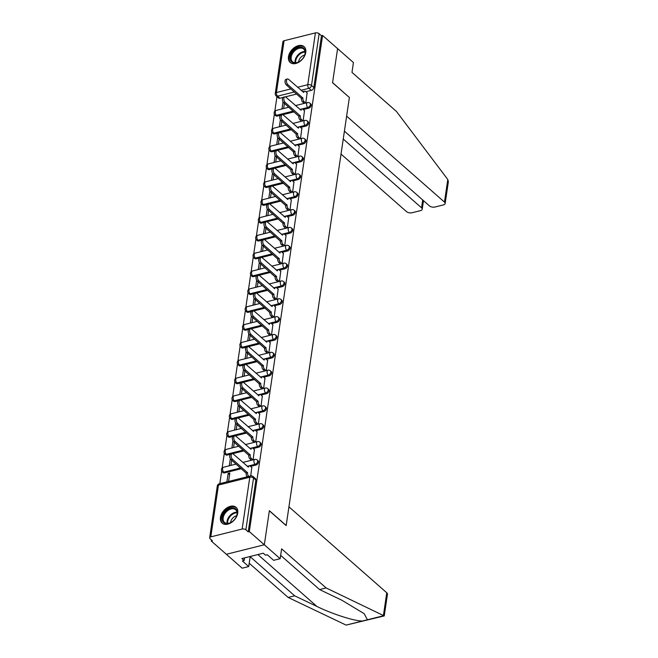 <?xml version="1.0" encoding="UTF-8"?>
<svg xmlns="http://www.w3.org/2000/svg" width="658" height="658" viewBox="0 0 658 658"><rect width="100%" height="100%" fill="white"/><g stroke="black" fill="none" stroke-linecap="round" stroke-linejoin="round"><path stroke-width="0.99" d="M303.215 109.573L308.635 108.216A2.698 1.81 -48.7 0 0 311.193 105.379A2.698 1.81 -48.7 0 0 310.757 103.898L309.926 103.174A2.698 1.81 131.3 0 1 310.362 104.647A2.698 1.81 131.3 0 1 307.804 107.493L299.925 109.458M300.583 127.413L306.003 126.056A2.698 1.81 -48.7 0 0 308.553 123.219A2.698 1.81 -48.7 0 0 308.125 121.746L307.294 121.014A2.698 1.81 131.3 0 1 307.722 122.487A2.698 1.81 131.3 0 1 305.172 125.333L297.293 127.298M297.951 145.254L303.371 143.905A2.698 1.81 -48.7 0 0 305.921 141.059A2.698 1.81 -48.7 0 0 305.485 139.586L304.662 138.854A2.698 1.81 131.3 0 1 305.09 140.335A2.698 1.81 131.3 0 1 302.54 143.173L294.652 145.147M295.31 163.102L300.731 161.745A2.698 1.81 -48.7 0 0 303.289 158.899A2.698 1.81 -48.7 0 0 302.853 157.427L302.022 156.694A2.698 1.81 131.3 0 1 302.458 158.175A2.698 1.81 131.3 0 1 299.9 161.013L292.02 162.987M292.678 180.942L298.099 179.585A2.698 1.81 -48.7 0 0 300.648 176.747A2.698 1.81 -48.7 0 0 300.221 175.267L299.39 174.543A2.698 1.81 131.3 0 1 299.826 176.015A2.698 1.81 131.3 0 1 297.268 178.853L289.388 180.827M290.046 198.782L295.467 197.425A2.698 1.81 -48.7 0 0 298.016 194.587A2.698 1.81 -48.7 0 0 297.589 193.107L296.758 192.383A2.698 1.81 131.3 0 1 297.186 193.855A2.698 1.81 131.3 0 1 294.636 196.701L286.748 198.667M287.406 216.622L292.826 215.265A2.698 1.81 -48.7 0 0 295.384 212.427A2.698 1.81 -48.7 0 0 294.949 210.955L294.118 210.223A2.698 1.81 131.3 0 1 294.554 211.695A2.698 1.81 131.3 0 1 292.004 214.541L284.116 216.515M284.774 234.462L290.194 233.113A2.698 1.81 -48.7 0 0 292.744 230.267A2.698 1.81 -48.7 0 0 292.316 228.795L291.486 228.063A2.698 1.81 131.3 0 1 291.922 229.543A2.698 1.81 131.3 0 1 289.364 232.381L281.484 234.355M282.142 252.31L287.562 250.953A2.698 1.81 -48.7 0 0 290.112 248.107A2.698 1.81 -48.7 0 0 289.685 246.635L288.854 245.903A2.698 1.81 131.3 0 1 289.281 247.383A2.698 1.81 131.3 0 1 286.732 250.221L278.844 252.195M279.502 270.15L284.922 268.793A2.698 1.81 -48.7 0 0 287.48 265.955A2.698 1.81 -48.7 0 0 287.044 264.475L286.214 263.751A2.698 1.81 131.3 0 1 286.649 265.223A2.698 1.81 131.3 0 1 284.1 268.061L276.212 270.035M276.87 287.99L282.29 286.633A2.698 1.81 -48.7 0 0 284.84 283.795A2.698 1.81 -48.7 0 0 284.412 282.315L283.582 281.591A2.698 1.81 131.3 0 1 284.017 283.063A2.698 1.81 131.3 0 1 281.459 285.909L273.58 287.875M274.238 305.83L279.658 304.473A2.698 1.81 -48.7 0 0 282.208 301.635A2.698 1.81 -48.7 0 0 281.78 300.163L280.95 299.431A2.698 1.81 131.3 0 1 281.377 300.903A2.698 1.81 131.3 0 1 278.827 303.749L270.948 305.723M271.598 323.678L277.018 322.321A2.698 1.81 -48.7 0 0 279.576 319.475A2.698 1.81 -48.7 0 0 279.14 318.003L278.309 317.271A2.698 1.81 131.3 0 1 278.745 318.752A2.698 1.81 131.3 0 1 276.196 321.589L268.308 323.563M268.966 341.518L274.386 340.161A2.698 1.81 -48.7 0 0 276.944 337.315A2.698 1.81 -48.7 0 0 276.508 335.843L275.677 335.111A2.698 1.81 131.3 0 1 276.113 336.592A2.698 1.81 131.3 0 1 273.555 339.429L265.676 341.403M266.334 359.358L271.754 358.001A2.698 1.81 -48.7 0 0 274.304 355.164A2.698 1.81 -48.7 0 0 273.876 353.683L273.045 352.959A2.698 1.81 131.3 0 1 273.473 354.432A2.698 1.81 131.3 0 1 270.923 357.269L263.044 359.243M263.694 377.199L269.122 375.841A2.698 1.81 -48.7 0 0 271.672 373.004A2.698 1.81 -48.7 0 0 271.236 371.523L270.405 370.799A2.698 1.81 131.3 0 1 270.841 372.272A2.698 1.81 131.3 0 1 268.291 375.118L260.404 377.083M261.061 395.039L266.482 393.681A2.698 1.81 -48.7 0 0 269.04 390.844A2.698 1.81 -48.7 0 0 268.604 389.371L267.773 388.639A2.698 1.81 131.3 0 1 268.209 390.112A2.698 1.81 131.3 0 1 265.651 392.958L257.772 394.932M258.43 412.887L263.85 411.53A2.698 1.81 -48.7 0 0 266.4 408.684A2.698 1.81 -48.7 0 0 265.972 407.212L265.141 406.479A2.698 1.81 131.3 0 1 265.569 407.96A2.698 1.81 131.3 0 1 263.019 410.798L255.139 412.772M255.789 430.727L261.218 429.37A2.698 1.81 -48.7 0 0 263.768 426.524A2.698 1.81 -48.7 0 0 263.332 425.052L262.509 424.32A2.698 1.81 131.3 0 1 262.937 425.8A2.698 1.81 131.3 0 1 260.387 428.638L252.499 430.612M253.157 448.567L258.578 447.21A2.698 1.81 -48.7 0 0 261.136 444.372A2.698 1.81 -48.7 0 0 260.7 442.892L259.869 442.168A2.698 1.81 131.3 0 1 260.305 443.64A2.698 1.81 131.3 0 1 257.747 446.478L249.867 448.452M250.525 466.407L255.946 465.05A2.698 1.81 -48.7 0 0 258.495 462.212A2.698 1.81 -48.7 0 0 258.068 460.732L257.237 460.008A2.698 1.81 131.3 0 1 257.665 461.48A2.698 1.81 131.3 0 1 255.115 464.326L247.235 466.292M220.463 517.385A10.536 7.049 -48.7 0 0 222.149 523.143A10.536 7.049 -48.7 0 0 231.254 522.6A10.536 7.049 -48.7 0 0 237.735 513.067A10.536 7.049 -48.7 0 0 236.049 507.318A10.536 7.049 -48.7 0 0 226.936 507.861A10.536 7.049 -48.7 0 0 220.463 517.385M288.492 56.703A10.536 7.049 -48.7 0 0 290.17 62.461A10.536 7.049 -48.7 0 0 299.283 61.918A10.536 7.049 -48.7 0 0 305.764 52.385A10.536 7.049 -48.7 0 0 304.078 46.636A10.536 7.049 -48.7 0 0 294.965 47.179A10.536 7.049 -48.7 0 0 288.492 56.703M276.969 96.619L274.814 111.218M274.37 114.212L272.173 129.058M271.738 132.052L269.541 146.898M269.097 149.892L266.909 164.739M266.465 167.732L264.277 182.587M263.833 185.572L261.637 200.427M261.201 203.421L259.005 218.267M258.561 221.261L256.373 236.107M255.929 239.101L253.733 253.947M253.297 256.941L251.101 271.795M250.657 274.781L248.469 289.635M248.025 292.629L245.829 307.475M245.393 310.469L243.197 325.315M242.753 328.309L240.565 343.155M240.121 346.149L237.925 361.003M237.489 363.989L235.293 378.844M234.848 381.837L232.661 396.684M232.216 399.677L230.02 414.524M229.584 417.517L227.388 432.364M226.944 435.357L224.756 450.212M224.312 453.197L222.116 468.052M221.68 471.046L219.813 483.646M211.498 539.979L211.333 541.082L212.444 540.81L210.108 538.754A2.698 1.398 -171.6 0 1 209.647 537.808A2.698 1.398 -171.6 0 1 210.807 536.87L242.152 529.04L249.801 477.223L218.464 485.061L210.807 536.87M344.405 131.181L429.403 205.855A4.055 2.097 -171.6 0 0 434.987 207.015L443.402 204.909A4.055 2.097 -171.6 0 0 445.145 203.511A4.055 2.097 -171.6 0 0 444.463 202.088L447.794 179.511L396.486 111.49L351.981 72.388L353.436 62.551L337.595 48.634L332.561 82.719L349.382 97.499L286.181 525.471L269.361 510.69L264.327 544.775L226.344 554.275L211.333 541.082M284.075 40.738L276.426 92.548A2.698 1.398 -171.6 0 0 275.258 93.477L282.907 41.668A2.698 1.398 8.4 0 1 284.075 40.738L315.412 32.9A2.698 1.398 8.4 0 1 319.138 33.673L321.474 35.729L313.825 87.539A2.698 1.81 131.3 0 1 311.275 90.376L305.847 91.733M296.684 94.028L285.366 96.858M282.965 97.458L279.93 98.215L277.594 96.158A2.698 1.81 131.3 0 1 276.146 95.903L278.49 97.96A2.698 1.81 -48.7 0 0 279.93 98.215M349.283 97.409L332.578 82.604L337.595 48.634L322.584 35.45L249.316 531.582L264.327 544.775L226.344 554.275L242.185 568.191L248.716 566.554L250.172 556.717L294.677 595.819L316.942 606.462C332.413 614.111 355.131 621.333 362.599 620.979L367.427 619.77L364.154 613.659L341.856 600.228L319.591 589.584L280.662 555.377M321.474 35.729L322.584 35.45M248.214 531.861L255.863 480.052A2.698 1.81 -48.7 0 0 255.427 478.58L253.091 476.524A2.698 1.81 131.3 0 1 253.527 477.996L245.878 529.805L248.214 531.861L249.316 531.582M245.878 529.805A2.698 1.398 -171.6 0 0 242.152 529.04M250.714 475.915L251.792 467.525M228.565 481.459L229.815 473.02L228.153 473.431L229.568 474.681M253.091 459.843L254.424 449.677M255.723 442.003L257.064 431.837M258.355 424.163L259.696 413.997M260.996 406.315L262.328 396.157M263.628 388.475L264.968 378.317M266.26 370.635L267.6 360.469M268.892 352.795L270.232 342.629M271.532 334.955L272.873 324.789M274.164 317.107L275.505 306.949M276.796 299.267L278.137 289.109M279.436 281.427L280.777 271.261M282.068 263.587L283.409 253.42M284.7 245.747L286.041 235.58M287.34 227.898L288.681 217.74M289.972 210.058L291.313 199.9M292.604 192.218L293.945 182.052M295.245 174.378L296.577 164.212M297.877 156.538L299.217 146.372M300.509 138.69L301.849 128.532M303.149 120.85L304.481 110.692M294.052 111.868L282.734 114.698M280.324 115.298L277.298 116.055L276.467 115.323A2.698 1.81 131.3 0 1 275.019 115.068L275.85 115.8A2.698 1.81 -48.7 0 0 277.298 116.055M291.412 129.708L280.094 132.538M277.692 133.138L274.666 133.895L273.835 133.171A2.698 1.81 131.3 0 1 272.387 132.908L273.218 133.64A2.698 1.81 -48.7 0 0 274.666 133.895M288.78 147.548L277.462 150.378M275.06 150.978L272.025 151.743L271.195 151.011A2.698 1.81 131.3 0 1 269.755 150.756L270.586 151.48A2.698 1.81 -48.7 0 0 272.025 151.743M286.148 165.388L274.83 168.218M272.42 168.826L269.393 169.583L268.563 168.851A2.698 1.81 131.3 0 1 267.115 168.596L267.946 169.32A2.698 1.81 -48.7 0 0 269.393 169.583M283.508 183.237L272.19 186.066M269.788 186.666L266.761 187.423L265.931 186.691A2.698 1.81 131.3 0 1 264.483 186.436L265.314 187.168A2.698 1.81 -48.7 0 0 266.761 187.423M280.876 201.077L269.558 203.906M267.156 204.506L264.121 205.263L263.29 204.539A2.698 1.81 131.3 0 1 261.851 204.276L262.682 205.008A2.698 1.81 -48.7 0 0 264.121 205.263M278.244 218.917L266.926 221.746M264.524 222.346L261.489 223.103L260.658 222.379A2.698 1.81 131.3 0 1 259.211 222.116L260.042 222.848A2.698 1.81 -48.7 0 0 261.489 223.103M275.603 236.757L264.294 239.586M261.884 240.186L258.857 240.951L258.026 240.219A2.698 1.81 131.3 0 1 256.579 239.964L257.41 240.688A2.698 1.81 -48.7 0 0 258.857 240.951M272.971 254.597L261.654 257.426M259.252 258.035L256.217 258.791L255.394 258.059A2.698 1.81 131.3 0 1 253.947 257.804L254.778 258.528A2.698 1.81 -48.7 0 0 256.217 258.791M270.339 272.445L259.022 275.274M256.62 275.875L253.585 276.631L252.754 275.899A2.698 1.81 131.3 0 1 251.315 275.644L252.137 276.376A2.698 1.81 -48.7 0 0 253.585 276.631M267.699 290.285L256.39 293.114M253.98 293.715L250.953 294.471L250.122 293.748A2.698 1.81 131.3 0 1 248.675 293.484L249.505 294.216A2.698 1.81 -48.7 0 0 250.953 294.471M265.067 308.125L253.749 310.954M251.348 311.555L248.313 312.311L247.49 311.588A2.698 1.81 131.3 0 1 246.043 311.324L246.873 312.056A2.698 1.81 -48.7 0 0 248.313 312.311M262.435 325.965L251.117 328.794M248.716 329.395L245.681 330.16L244.85 329.428A2.698 1.81 131.3 0 1 243.411 329.173L244.233 329.897A2.698 1.81 -48.7 0 0 245.681 330.16M259.795 343.805L248.485 346.643M246.076 347.243L243.049 348L242.218 347.268A2.698 1.81 131.3 0 1 240.77 347.013L241.601 347.737A2.698 1.81 -48.7 0 0 243.049 348M257.163 361.653L245.845 364.483M243.444 365.083L240.409 365.84L239.586 365.108A2.698 1.81 131.3 0 1 238.138 364.853L238.969 365.585A2.698 1.81 -48.7 0 0 240.409 365.84M254.531 379.493L243.213 382.323M240.812 382.923L237.777 383.68L236.946 382.956A2.698 1.81 131.3 0 1 235.506 382.693L236.329 383.425A2.698 1.81 -48.7 0 0 237.777 383.68M251.891 397.333L240.581 400.163M238.171 400.763L235.145 401.52L234.314 400.796A2.698 1.81 131.3 0 1 232.866 400.533L233.697 401.265A2.698 1.81 -48.7 0 0 235.145 401.52M249.259 415.173L237.941 418.003M235.539 418.603L232.513 419.368L231.682 418.636A2.698 1.81 131.3 0 1 230.234 418.381L231.065 419.105A2.698 1.81 -48.7 0 0 232.513 419.368M246.627 433.013L235.309 435.851M232.907 436.451L229.872 437.208L229.042 436.476A2.698 1.81 131.3 0 1 227.602 436.221L228.433 436.945A2.698 1.81 -48.7 0 0 229.872 437.208M243.995 450.862L232.677 453.691M230.267 454.291L227.24 455.048L226.41 454.316A2.698 1.81 131.3 0 1 224.962 454.061L225.793 454.793A2.698 1.81 -48.7 0 0 227.24 455.048M241.354 468.702L224.608 472.888L223.778 472.164A2.698 1.81 131.3 0 1 222.33 471.901L223.161 472.633A2.698 1.81 -48.7 0 0 224.608 472.888M305.781 103.01L307.121 92.844M283.022 101.85L281.969 108.965M280.39 119.69L279.337 126.805M277.75 137.53L276.705 144.645M275.118 155.37L274.065 162.485M272.486 173.21L271.433 180.333M269.846 191.059L268.801 198.173M267.214 208.899L266.161 216.013M264.582 226.739L263.529 233.853M261.942 244.579L260.897 251.693M259.31 262.419L258.257 269.541M256.678 280.267L255.625 287.381M254.037 298.107L252.993 305.222M251.405 315.947L250.353 323.062M248.773 333.787L247.721 340.902M246.133 351.627L245.089 358.75M243.501 369.475L242.448 376.59M240.869 387.315L239.816 394.43M238.229 405.155L237.184 412.27M235.597 422.995L234.544 430.11M232.965 440.835L231.912 447.958M230.333 458.684L229.28 465.798M228.153 473.431L226.903 481.87M230.942 465.379L231.698 460.222M233.574 447.539L234.338 442.373M236.206 429.699L236.97 424.533M238.846 411.859L239.602 406.693M241.478 394.019L242.243 388.853M244.11 376.17L244.875 371.013M246.75 358.33L247.507 353.165M249.382 340.49L250.147 335.325M252.014 322.65L252.779 317.485M254.654 304.81L255.411 299.645M257.286 286.962L258.051 281.805M259.918 269.122L260.683 263.957M262.558 251.282L263.315 246.117M265.19 233.442L265.955 228.277M267.822 215.602L268.587 210.437M270.463 197.754L271.219 192.597M273.095 179.914L273.86 174.748M275.727 162.074L276.492 156.908M278.359 144.234L279.124 139.068M280.999 126.394L281.764 121.228M283.631 108.545L284.396 103.388M251.932 467.649L250.254 466.177A2.698 1.439 76 0 0 249.267 465.839A2.698 1.439 76 0 0 248.411 467.139L233.302 454.053A3.109 1.661 76 0 0 232.159 453.675A3.109 1.661 76 0 0 231.147 456.093A3.109 1.661 76 0 0 232.521 459.317L247.581 472.74A2.698 1.439 76 0 0 248.757 476.351L247.318 476.713A2.698 1.439 -104 0 1 246.141 473.102L231.081 459.679A3.109 1.661 -104 0 1 229.708 456.455A3.109 1.661 -104 0 1 230.719 454.028L232.159 453.675M247.408 466.448A2.698 1.439 -104 0 1 247.827 466.201L249.267 465.839M247.605 472.567L246.166 472.929M254.572 449.809L252.894 448.328A2.698 1.439 76 0 0 251.899 447.999A2.698 1.439 76 0 0 251.043 449.291L235.934 436.213A3.109 1.661 76 0 0 234.791 435.826A3.109 1.661 76 0 0 233.779 438.253A3.109 1.661 76 0 0 235.161 441.477L250.221 454.9A2.698 1.439 76 0 0 251.389 458.511L249.95 458.873A2.698 1.439 -104 0 1 248.782 455.262L233.722 441.831A3.109 1.661 -104 0 1 232.34 438.606A3.109 1.661 -104 0 1 233.351 436.188L234.791 435.826M251.504 460.238L249.95 458.873M250.048 448.608A2.698 1.439 -104 0 1 250.459 448.361L251.899 447.999M252.943 459.876L251.389 458.511M250.246 454.727L248.806 455.089M257.204 431.969L255.526 430.488A2.698 1.439 76 0 0 254.531 430.159A2.698 1.439 76 0 0 253.684 431.451L238.566 418.373A3.109 1.661 76 0 0 237.423 417.986A3.109 1.661 76 0 0 236.411 420.404A3.109 1.661 76 0 0 237.793 423.629L252.853 437.06A2.698 1.439 76 0 0 254.021 440.671L252.582 441.033A2.698 1.439 -104 0 1 251.414 437.414L236.354 423.991A3.109 1.661 -104 0 1 234.972 420.766A3.109 1.661 -104 0 1 235.983 418.348L237.423 417.986M254.144 442.398L252.582 441.033M252.68 430.768A2.698 1.439 -104 0 1 253.091 430.521L254.531 430.159M255.584 442.036L254.021 440.671M252.878 436.887L251.438 437.241M294.677 595.819L288.138 597.448L346.116 625.1L384.247 615.921L326.129 587.948L319.591 589.584M288.138 597.448L249.209 563.248M326.129 587.948L281.624 548.854L280.168 558.691L264.327 544.775L269.344 510.805L286.164 525.586L288.936 506.825L386.764 592.776A4.055 2.097 8.4 0 1 387.455 594.199L384.247 615.921M280.168 558.691L273.638 560.32L267.304 554.76L265.528 555.196L263.266 553.214L241.889 558.56L244.159 560.542L244.546 557.894M244.159 560.542L242.383 560.986L248.716 566.554M447.794 179.511L448.353 181.789L445.145 203.511M341.025 154.087L406.471 211.588A4.055 2.097 -171.6 0 0 412.056 212.748L420.478 210.642A4.055 2.097 -171.6 0 0 422.222 209.244A4.055 2.097 -171.6 0 0 421.539 207.821L422.699 199.966M343.246 139.044L421.539 207.821M349.398 97.384L346.626 116.137L444.463 202.088M228.565 523.48A9.113 6.095 131.3 0 1 222.223 517.624A9.113 6.095 131.3 0 1 230.843 508.042A9.113 6.095 131.3 0 1 236.452 516.39A9.113 6.095 131.3 0 1 231.197 522.37A9.113 6.095 131.3 0 1 228.565 523.48M236.386 516.53A8.439 5.642 -48.7 0 0 235.646 509.744A8.439 5.642 -48.7 0 0 231.131 508.938A8.439 5.642 -48.7 0 0 224.057 515.017A8.439 5.642 -48.7 0 0 224.51 522.427A8.439 5.642 -48.7 0 0 229.025 523.233A8.439 5.642 -48.7 0 0 231.328 522.288M236.666 515.765A6.012 4.022 -48.7 0 0 236.337 515.839A6.012 4.022 -48.7 0 0 230.604 522.666M236.609 507.894A10.47 6.999 -48.7 0 0 231.007 506.89A10.47 6.999 -48.7 0 0 222.239 514.416A10.47 6.999 -48.7 0 0 222.791 523.62M296.585 62.798A9.113 6.095 131.3 0 1 290.252 56.942A9.113 6.095 131.3 0 1 298.872 47.36A9.113 6.095 131.3 0 1 304.481 55.708A9.113 6.095 131.3 0 1 299.226 61.688A9.113 6.095 131.3 0 1 296.585 62.798M304.415 55.848A8.439 5.642 -48.7 0 0 303.675 49.07A8.439 5.642 -48.7 0 0 299.16 48.256A8.439 5.642 -48.7 0 0 292.086 54.334A8.439 5.642 -48.7 0 0 292.539 61.745A8.439 5.642 -48.7 0 0 297.054 62.559A8.439 5.642 -48.7 0 0 299.357 61.605M304.695 55.083A6.012 4.022 -48.7 0 0 304.366 55.157A6.012 4.022 -48.7 0 0 298.633 61.984M304.629 47.212A10.47 6.999 -48.7 0 0 299.036 46.216A10.47 6.999 -48.7 0 0 290.268 53.734A10.47 6.999 -48.7 0 0 290.82 62.938M259.836 414.121L258.158 412.648A2.698 1.439 76 0 0 257.171 412.319A2.698 1.439 76 0 0 256.316 413.611L241.206 400.533A3.109 1.661 76 0 0 240.063 400.146A3.109 1.661 76 0 0 239.051 402.564A3.109 1.661 76 0 0 240.425 405.789L255.485 419.212A2.698 1.439 76 0 0 256.661 422.831L255.222 423.184A2.698 1.439 -104 0 1 254.046 419.574L238.986 406.151A3.109 1.661 -104 0 1 237.612 402.926A3.109 1.661 -104 0 1 238.624 400.508L240.063 400.146M256.776 424.558L255.222 423.184M255.312 412.928A2.698 1.439 -104 0 1 255.732 412.673L257.171 412.319M258.216 424.196L256.661 422.831M255.51 419.047L254.07 419.401M262.476 396.281L260.798 394.808A2.698 1.439 76 0 0 259.803 394.471A2.698 1.439 76 0 0 258.948 395.771L243.838 382.685A3.109 1.661 76 0 0 242.695 382.306A3.109 1.661 76 0 0 241.683 384.724A3.109 1.661 76 0 0 243.065 387.949L258.125 401.372A2.698 1.439 76 0 0 259.293 404.983L257.854 405.344A2.698 1.439 -104 0 1 256.686 401.734L241.618 388.31A3.109 1.661 -104 0 1 240.244 385.086A3.109 1.661 -104 0 1 241.256 382.668L242.695 382.306M259.408 406.71L257.854 405.344M257.952 395.088A2.698 1.439 -104 0 1 258.364 394.833L259.803 394.471M260.848 406.356L259.293 404.983M258.15 401.199L256.71 401.561M265.108 378.44L263.43 376.968A2.698 1.439 76 0 0 262.435 376.631A2.698 1.439 76 0 0 261.58 377.931L246.47 364.845A3.109 1.661 76 0 0 245.327 364.466A3.109 1.661 76 0 0 244.315 366.884A3.109 1.661 76 0 0 245.697 370.109L260.757 383.532A2.698 1.439 76 0 0 261.925 387.143L260.486 387.504A2.698 1.439 -104 0 1 259.318 383.894L244.258 370.47A3.109 1.661 -104 0 1 242.876 367.246A3.109 1.661 -104 0 1 243.888 364.82L245.327 364.466M262.04 388.87L260.486 387.504M260.584 377.24A2.698 1.439 -104 0 1 260.996 376.993L262.435 376.631M263.488 388.508L261.925 387.143M260.782 383.359L259.342 383.721M267.74 360.6L266.062 359.12A2.698 1.439 76 0 0 265.075 358.791A2.698 1.439 76 0 0 264.22 360.082L249.111 347.005A3.109 1.661 76 0 0 247.967 346.618A3.109 1.661 76 0 0 246.947 349.044A3.109 1.661 76 0 0 248.329 352.269L263.389 365.692A2.698 1.439 76 0 0 264.565 369.303L263.126 369.664A2.698 1.439 -104 0 1 261.95 366.054L246.89 352.622A3.109 1.661 -104 0 1 245.508 349.398A3.109 1.661 -104 0 1 246.528 346.98L247.967 346.618M264.68 371.03L263.126 369.664M263.216 359.4A2.698 1.439 -104 0 1 263.636 359.153L265.075 358.791M266.12 370.668L264.565 369.303M263.414 365.519L261.974 365.881M270.38 342.76L268.703 341.28A2.698 1.439 76 0 0 267.707 340.951A2.698 1.439 76 0 0 266.852 342.242L251.743 329.164A3.109 1.661 76 0 0 250.599 328.778A3.109 1.661 76 0 0 249.588 331.196A3.109 1.661 76 0 0 250.961 334.42L266.029 347.852A2.698 1.439 76 0 0 267.197 351.462L265.758 351.824A2.698 1.439 -104 0 1 264.582 348.205L249.522 334.782A3.109 1.661 -104 0 1 248.148 331.558A3.109 1.661 -104 0 1 249.16 329.14L250.599 328.778M267.312 353.19L265.758 351.824M265.857 341.56A2.698 1.439 -104 0 1 266.268 341.313L267.707 340.951M268.752 352.828L267.197 351.462M266.054 347.679L264.615 348.033M273.012 324.912L271.335 323.44A2.698 1.439 76 0 0 270.339 323.111A2.698 1.439 76 0 0 269.484 324.402L254.375 311.316A3.109 1.661 76 0 0 253.231 310.938A3.109 1.661 76 0 0 252.22 313.356A3.109 1.661 76 0 0 253.601 316.58L268.661 330.003A2.698 1.439 76 0 0 269.829 333.622L268.39 333.976A2.698 1.439 -104 0 1 267.222 330.365L252.162 316.942A3.109 1.661 -104 0 1 250.78 313.718A3.109 1.661 -104 0 1 251.792 311.3L253.231 310.938M269.945 335.35L268.39 333.976M268.489 323.72A2.698 1.439 -104 0 1 268.9 323.465L270.339 323.111M271.384 334.988L269.829 333.622M268.686 329.839L267.247 330.193M275.644 307.072L273.967 305.6A2.698 1.439 76 0 0 272.98 305.263A2.698 1.439 76 0 0 272.124 306.562L257.015 293.476A3.109 1.661 76 0 0 255.872 293.098A3.109 1.661 76 0 0 254.852 295.516A3.109 1.661 76 0 0 256.233 298.74L271.293 312.163A2.698 1.439 76 0 0 272.47 315.774L271.022 316.136A2.698 1.439 -104 0 1 269.854 312.525L254.794 299.102A3.109 1.661 -104 0 1 253.412 295.878A3.109 1.661 -104 0 1 254.432 293.46L255.872 293.098M272.585 317.501L271.022 316.136M271.121 305.88A2.698 1.439 -104 0 1 271.532 305.625L272.98 305.263M274.024 317.148L272.47 315.774M271.318 311.991L269.879 312.353M278.285 289.232L276.607 287.76A2.698 1.439 76 0 0 275.612 287.423A2.698 1.439 76 0 0 274.756 288.722L259.647 275.636A3.109 1.661 76 0 0 258.504 275.258A3.109 1.661 76 0 0 257.492 277.676A3.109 1.661 76 0 0 258.865 280.9L273.925 294.323A2.698 1.439 76 0 0 275.102 297.934L273.662 298.296A2.698 1.439 -104 0 1 272.486 294.685L257.426 281.254A3.109 1.661 -104 0 1 256.052 278.038A3.109 1.661 -104 0 1 257.064 275.612L258.504 275.258M275.217 299.661L273.662 298.296M273.753 288.031A2.698 1.439 -104 0 1 274.172 287.785L275.612 287.423M276.656 299.3L275.102 297.934M273.958 294.151L272.519 294.513M280.917 271.392L279.239 269.912A2.698 1.439 76 0 0 278.244 269.583A2.698 1.439 76 0 0 277.388 270.874L262.279 257.796A3.109 1.661 76 0 0 261.136 257.41A3.109 1.661 76 0 0 260.124 259.836A3.109 1.661 76 0 0 261.506 263.06L276.566 276.483A2.698 1.439 76 0 0 277.734 280.094L276.294 280.456A2.698 1.439 -104 0 1 275.126 276.845L260.066 263.414A3.109 1.661 -104 0 1 258.684 260.19A3.109 1.661 -104 0 1 259.696 257.772L261.136 257.41M277.849 281.821L276.294 280.456M276.393 270.191A2.698 1.439 -104 0 1 276.804 269.945L278.244 269.583M279.288 281.459L277.734 280.094M276.59 276.311L275.151 276.673M283.549 253.552L281.871 252.072A2.698 1.439 76 0 0 280.876 251.743A2.698 1.439 76 0 0 280.028 253.034L264.919 239.956A3.109 1.661 76 0 0 263.776 239.57A3.109 1.661 76 0 0 262.756 241.988A3.109 1.661 76 0 0 264.138 245.212L279.198 258.643A2.698 1.439 76 0 0 280.366 262.254L278.926 262.616A2.698 1.439 -104 0 1 277.758 258.997L262.698 245.574A3.109 1.661 -104 0 1 261.316 242.35A3.109 1.661 -104 0 1 262.336 239.931L263.776 239.57M280.489 263.981L278.926 262.616M279.025 252.351A2.698 1.439 -104 0 1 279.436 252.104L280.876 251.743M281.928 263.619L280.366 262.254M279.222 258.471L277.783 258.824M286.189 235.704L284.511 234.232A2.698 1.439 76 0 0 283.516 233.903A2.698 1.439 76 0 0 282.66 235.194L267.551 222.108A3.109 1.661 76 0 0 266.408 221.73A3.109 1.661 76 0 0 265.396 224.148A3.109 1.661 76 0 0 266.77 227.372L281.83 240.795A2.698 1.439 76 0 0 283.006 244.414L281.566 244.768A2.698 1.439 -104 0 1 280.39 241.157L265.33 227.734A3.109 1.661 -104 0 1 263.957 224.51A3.109 1.661 -104 0 1 264.968 222.091L266.408 221.73M283.121 246.141L281.566 244.768M281.657 234.511A2.698 1.439 -104 0 1 282.076 234.256L283.516 233.903M284.56 245.779L283.006 244.414M281.863 240.622L280.415 240.984M288.821 217.864L287.143 216.392A2.698 1.439 76 0 0 286.148 216.054A2.698 1.439 76 0 0 285.292 217.354L270.183 204.268A3.109 1.661 76 0 0 269.04 203.89A3.109 1.661 76 0 0 268.028 206.308A3.109 1.661 76 0 0 269.41 209.532L284.47 222.955A2.698 1.439 76 0 0 285.638 226.566L284.198 226.928A2.698 1.439 -104 0 1 283.03 223.317L267.971 209.894A3.109 1.661 -104 0 1 266.589 206.67A3.109 1.661 -104 0 1 267.6 204.243L269.04 203.89M285.753 228.293L284.198 226.928M284.297 216.671A2.698 1.439 -104 0 1 284.708 216.416L286.148 216.054M287.192 227.939L285.638 226.566M284.495 222.782L283.055 223.144M291.453 200.024L289.775 198.552A2.698 1.439 76 0 0 288.78 198.214A2.698 1.439 76 0 0 287.933 199.514L272.815 186.428A3.109 1.661 76 0 0 271.68 186.049A3.109 1.661 76 0 0 270.66 188.468A3.109 1.661 76 0 0 272.042 191.692L287.102 205.115A2.698 1.439 76 0 0 288.27 208.726L286.83 209.088A2.698 1.439 -104 0 1 285.662 205.477L270.603 192.046A3.109 1.661 -104 0 1 269.221 188.83A3.109 1.661 -104 0 1 270.241 186.403L271.68 186.049M288.393 210.453L286.83 209.088M286.929 198.823A2.698 1.439 -104 0 1 287.34 198.576L288.78 198.214M289.833 210.091L288.27 208.726M287.127 204.942L285.687 205.304M294.093 182.184L292.407 180.703A2.698 1.439 76 0 0 291.42 180.374A2.698 1.439 76 0 0 290.565 181.666L275.455 168.588A3.109 1.661 76 0 0 274.312 168.201A3.109 1.661 76 0 0 273.3 170.628A3.109 1.661 76 0 0 274.674 173.852L289.734 187.275A2.698 1.439 76 0 0 290.91 190.886L289.471 191.248A2.698 1.439 -104 0 1 288.294 187.637L273.234 174.206A3.109 1.661 -104 0 1 271.861 170.981A3.109 1.661 -104 0 1 272.873 168.563L274.312 168.201M291.025 192.613L289.471 191.248M289.561 180.983A2.698 1.439 -104 0 1 289.981 180.736L291.42 180.374M292.465 192.251L290.91 190.886M289.759 187.102L288.319 187.464M296.725 164.336L295.047 162.863A2.698 1.439 76 0 0 294.052 162.534A2.698 1.439 76 0 0 293.197 163.826L278.087 150.748A3.109 1.661 76 0 0 276.944 150.361A3.109 1.661 76 0 0 275.932 152.779A3.109 1.661 76 0 0 277.314 156.004L292.374 169.435A2.698 1.439 76 0 0 293.542 173.046L292.103 173.408A2.698 1.439 -104 0 1 290.935 169.789L275.875 156.365A3.109 1.661 -104 0 1 274.493 153.141A3.109 1.661 -104 0 1 275.505 150.723L276.944 150.361M293.657 174.773L292.103 173.408M292.201 163.143A2.698 1.439 -104 0 1 292.613 162.896L294.052 162.534M295.097 174.411L293.542 173.046M292.399 169.262L290.959 169.616M299.357 146.495L297.679 145.023A2.698 1.439 76 0 0 296.684 144.694A2.698 1.439 76 0 0 295.837 145.986L280.719 132.9A3.109 1.661 76 0 0 279.584 132.521A3.109 1.661 76 0 0 278.564 134.939A3.109 1.661 76 0 0 279.946 138.164L295.006 151.587A2.698 1.439 76 0 0 296.174 155.206L294.735 155.559A2.698 1.439 -104 0 1 293.567 151.949L278.507 138.525A3.109 1.661 -104 0 1 277.125 135.301A3.109 1.661 -104 0 1 278.145 132.883L279.584 132.521M296.297 156.933L294.735 155.559M294.833 145.303A2.698 1.439 -104 0 1 295.245 145.048L296.684 144.694M297.737 156.571L296.174 155.206M295.031 151.414L293.591 151.776M301.997 128.655L300.311 127.183A2.698 1.439 76 0 0 299.324 126.846A2.698 1.439 76 0 0 298.469 128.145L283.359 115.06A3.109 1.661 76 0 0 282.216 114.681A3.109 1.661 76 0 0 281.205 117.099A3.109 1.661 76 0 0 282.578 120.324L297.638 133.747A2.698 1.439 76 0 0 298.814 137.357L297.375 137.719A2.698 1.439 -104 0 1 296.199 134.109L281.139 120.685A3.109 1.661 -104 0 1 279.765 117.461A3.109 1.661 -104 0 1 280.777 115.035L282.216 114.681M298.929 139.085L297.375 137.719M297.465 127.463A2.698 1.439 -104 0 1 297.885 127.208L299.324 126.846M300.369 138.731L298.814 137.357M297.663 133.574L296.223 133.936M304.629 110.815L302.951 109.343A2.698 1.439 76 0 0 301.956 109.006A2.698 1.439 76 0 0 301.101 110.305L285.991 97.219A3.109 1.661 76 0 0 284.848 96.841A3.109 1.661 76 0 0 283.837 99.259A3.109 1.661 76 0 0 285.218 102.483L300.278 115.907A2.698 1.439 76 0 0 301.446 119.517L300.007 119.879A2.698 1.439 -104 0 1 298.839 116.269L283.779 102.837A3.109 1.661 -104 0 1 282.397 99.621A3.109 1.661 -104 0 1 283.409 97.195L284.848 96.841M301.561 121.245L300.007 119.879M300.106 109.615A2.698 1.439 -104 0 1 300.517 109.368L301.956 109.006M303.001 120.883L301.446 119.517M300.303 115.734L298.864 116.096M307.261 92.975L305.583 91.495A2.698 1.439 76 0 0 304.588 91.166A2.698 1.439 76 0 0 303.741 92.457L288.623 79.379A3.109 1.661 76 0 0 287.488 78.993A3.109 1.661 76 0 0 286.469 81.419A3.109 1.661 76 0 0 287.85 84.635L302.91 98.067A2.698 1.439 76 0 0 304.078 101.677L302.639 102.039A2.698 1.439 -104 0 1 301.471 98.42L286.411 84.997A3.109 1.661 -104 0 1 285.029 81.773A3.109 1.661 -104 0 1 286.049 79.355L287.488 78.993M304.202 103.405L302.639 102.039M302.738 91.775A2.698 1.439 -104 0 1 303.149 91.528L304.588 91.166M305.641 103.043L304.078 101.677M302.935 97.894L301.496 98.256M308.635 108.216L307.804 107.493A2.698 1.439 -104 0 1 306.636 103.874A2.698 1.439 76 0 1 307.492 102.582L295.508 105.576M306.003 126.056L305.172 125.333A2.698 1.439 -104 0 1 304.004 121.722A2.698 1.439 76 0 1 304.86 120.422L292.868 123.424M303.371 143.905L302.54 143.173A2.698 1.439 -104 0 1 301.364 139.562A2.698 1.439 76 0 1 302.219 138.262L290.236 141.264M300.731 161.745L299.9 161.013A2.698 1.439 -104 0 1 298.732 157.402A2.698 1.439 76 0 1 299.587 156.111L287.604 159.104M298.099 179.585L297.268 178.853A2.698 1.439 -104 0 1 296.1 175.242A2.698 1.439 76 0 1 296.955 173.951L284.972 176.944M295.467 197.425L294.636 196.701A2.698 1.439 -104 0 1 293.468 193.082A2.698 1.439 76 0 1 294.315 191.791L282.331 194.784M292.826 215.265L292.004 214.541A2.698 1.439 -104 0 1 290.828 210.93A2.698 1.439 76 0 1 291.683 209.631L279.699 212.633M290.194 233.113L289.364 232.381A2.698 1.439 -104 0 1 288.196 228.77A2.698 1.439 76 0 1 289.051 227.471L277.067 230.473M287.562 250.953L286.732 250.221A2.698 1.439 -104 0 1 285.564 246.61A2.698 1.439 76 0 1 286.411 245.319L274.427 248.313M284.922 268.793L284.1 268.061A2.698 1.439 -104 0 1 282.924 264.45A2.698 1.439 76 0 1 283.779 263.159L271.795 266.153M282.29 286.633L281.459 285.909A2.698 1.439 -104 0 1 280.292 282.29A2.698 1.439 76 0 1 281.147 280.999L269.163 283.993M279.658 304.473L278.827 303.749A2.698 1.439 -104 0 1 277.66 300.138A2.698 1.439 76 0 1 278.507 298.839L266.523 301.841M277.018 322.321L276.196 321.589A2.698 1.439 -104 0 1 275.019 317.978A2.698 1.439 76 0 1 275.875 316.679L263.891 319.681M274.386 340.161L273.555 339.429A2.698 1.439 -104 0 1 272.387 335.819A2.698 1.439 76 0 1 273.243 334.527L261.259 337.521M271.754 358.001L270.923 357.269A2.698 1.439 -104 0 1 269.755 353.659A2.698 1.439 76 0 1 270.603 352.367L258.619 355.361M269.122 375.841L268.291 375.118A2.698 1.439 -104 0 1 267.115 371.499A2.698 1.439 76 0 1 267.971 370.207L255.987 373.201M266.482 393.681L265.651 392.958A2.698 1.439 -104 0 1 264.483 389.347A2.698 1.439 76 0 1 265.339 388.047L253.355 391.049M263.85 411.53L263.019 410.798A2.698 1.439 -104 0 1 261.851 407.187A2.698 1.439 76 0 1 262.698 405.887L250.714 408.889M261.218 429.37L260.387 428.638A2.698 1.439 -104 0 1 259.211 425.027A2.698 1.439 76 0 1 260.066 423.736L248.082 426.729M258.578 447.21L257.747 446.478A2.698 1.439 -104 0 1 256.579 442.867A2.698 1.439 76 0 1 257.434 441.576L245.45 444.569M255.946 465.05L255.115 464.326A2.698 1.439 -104 0 1 253.947 460.707A2.698 1.439 76 0 1 254.794 459.416L242.81 462.41M311.275 90.376L308.931 88.32L301.051 90.294M294.348 91.972L277.594 96.158A2.698 1.439 76 0 1 276.426 92.548L290.885 88.929M297.589 87.251L307.763 84.709L315.412 32.9M293.221 111.136L276.467 115.323A2.698 1.439 76 0 1 275.299 111.712A2.698 1.439 76 0 1 276.146 110.421A2.698 2.698 0 0 0 275.019 115.068M290.581 128.976L273.835 133.171A2.698 1.439 76 0 1 272.659 129.552A2.698 1.439 76 0 1 273.514 128.261A2.698 2.698 0 0 0 272.387 132.908M287.949 146.824L271.195 151.011A2.698 1.439 76 0 1 270.027 147.4A2.698 1.439 76 0 1 270.882 146.101A2.698 2.698 0 0 0 269.755 150.756M285.317 164.665L268.563 168.851A2.698 1.439 76 0 1 267.395 165.24A2.698 1.439 76 0 1 268.25 163.941A2.698 2.698 0 0 0 267.115 168.596M282.677 182.505L265.931 186.691A2.698 1.439 76 0 1 264.755 183.08A2.698 1.439 76 0 1 265.61 181.789A2.698 2.698 0 0 0 264.483 186.436M280.045 200.345L263.29 204.539A2.698 1.439 76 0 1 262.123 200.92A2.698 1.439 76 0 1 262.978 199.629A2.698 2.698 0 0 0 261.851 204.276M277.413 218.185L260.658 222.379A2.698 1.439 76 0 1 259.491 218.76A2.698 1.439 76 0 1 260.346 217.469A2.698 2.698 0 0 0 259.211 222.116M274.781 236.033L258.026 240.219A2.698 1.439 76 0 1 256.85 236.609A2.698 1.439 76 0 1 257.706 235.309A2.698 2.698 0 0 0 256.579 239.964M272.141 253.873L255.394 258.059A2.698 1.439 76 0 1 254.218 254.449A2.698 1.439 76 0 1 255.074 253.149A2.698 2.698 0 0 0 253.947 257.804M269.509 271.713L252.754 275.899A2.698 1.439 76 0 1 251.586 272.289A2.698 1.439 76 0 1 252.442 270.997A2.698 2.698 0 0 0 251.315 275.644M266.877 289.553L250.122 293.748A2.698 1.439 76 0 1 248.954 290.129A2.698 1.439 76 0 1 249.801 288.837A2.698 2.698 0 0 0 248.675 293.484M264.236 307.393L247.49 311.588A2.698 1.439 76 0 1 246.314 307.969A2.698 1.439 76 0 1 247.169 306.677A2.698 2.698 0 0 0 246.043 311.324M261.604 325.241L244.85 329.428A2.698 1.439 76 0 1 243.682 325.817A2.698 1.439 76 0 1 244.537 324.517A2.698 2.698 0 0 0 243.411 329.173M258.972 343.081L242.218 347.268A2.698 1.439 76 0 1 241.05 343.657A2.698 1.439 76 0 1 241.897 342.357A2.698 2.698 0 0 0 240.77 347.013M256.332 360.921L239.586 365.108A2.698 1.439 76 0 1 238.41 361.497A2.698 1.439 76 0 1 239.265 360.206A2.698 2.698 0 0 0 238.138 364.853M253.7 378.761L236.946 382.956A2.698 1.439 76 0 1 235.778 379.337A2.698 1.439 76 0 1 236.633 378.046A2.698 2.698 0 0 0 235.506 382.693M251.068 396.601L234.314 400.796A2.698 1.439 76 0 1 233.146 397.185A2.698 1.439 76 0 1 233.993 395.886A2.698 2.698 0 0 0 232.866 400.533M248.428 414.45L231.682 418.636A2.698 1.439 76 0 1 230.506 415.025A2.698 1.439 76 0 1 231.361 413.726A2.698 2.698 0 0 0 230.234 418.381M245.796 432.29L229.042 436.476A2.698 1.439 76 0 1 227.874 432.865A2.698 1.439 76 0 1 228.729 431.566A2.698 2.698 0 0 0 227.602 436.221M243.164 450.13L226.41 454.316A2.698 1.439 76 0 1 225.242 450.705A2.698 1.439 76 0 1 226.089 449.414A2.698 2.698 0 0 0 224.962 454.061M240.524 467.97L223.778 472.164A2.698 1.439 76 0 1 222.601 468.545A2.698 1.439 76 0 1 223.457 467.254A2.698 2.698 0 0 0 222.33 471.901M255.863 480.052L253.527 477.996A2.698 1.398 8.4 0 0 249.801 477.223A2.698 1.439 -104 0 1 250.657 475.931L219.311 483.77A2.698 2.698 0 0 0 217.296 485.999L209.647 537.808M313.825 87.539L311.489 85.482A2.698 1.81 131.3 0 1 308.931 88.32A2.698 1.439 76 0 1 307.763 84.709A2.698 1.398 8.4 0 1 311.489 85.482L319.138 33.673M217.296 485.999A2.698 1.398 -171.6 0 1 218.464 485.061A2.698 1.439 -104 0 1 219.311 483.77M247.581 472.74L246.141 473.102M232.521 459.317L231.081 459.679M250.221 454.9L248.782 455.262M235.161 441.477L233.722 441.831M252.853 437.06L251.414 437.414M237.793 423.629L236.354 423.991M346.116 625.1L362.599 620.979M367.427 619.77L383.91 615.649M383.433 615.353L386.764 592.776M257.862 554.562L316.942 606.462M227.109 523.439A8.439 5.642 131.3 0 1 235.062 512.393A8.439 5.642 131.3 0 1 236.979 512.195M237.061 512.755A8.167 5.461 -48.7 0 0 235.399 512.952A8.167 5.461 -48.7 0 0 227.676 523.439M295.138 62.757A8.439 5.642 131.3 0 1 303.091 51.711A8.439 5.642 131.3 0 1 305.008 51.513M305.082 52.072A8.167 5.461 -48.7 0 0 303.428 52.278A8.167 5.461 -48.7 0 0 295.697 62.757M255.485 419.212L254.046 419.574M240.425 405.789L238.986 406.151M258.125 401.372L256.686 401.734M243.065 387.949L241.618 388.31M260.757 383.532L259.318 383.894M245.697 370.109L244.258 370.47M263.389 365.692L261.95 366.054M248.329 352.269L246.89 352.622M266.029 347.852L264.582 348.205M250.961 334.42L249.522 334.782M268.661 330.003L267.222 330.365M253.601 316.58L252.162 316.942M271.293 312.163L269.854 312.525M256.233 298.74L254.794 299.102M273.925 294.323L272.486 294.685M258.865 280.9L257.426 281.254M276.566 276.483L275.126 276.845M261.506 263.06L260.066 263.414M279.198 258.643L277.758 258.997M264.138 245.212L262.698 245.574M281.83 240.795L280.39 241.157M266.77 227.372L265.33 227.734M284.47 222.955L283.03 223.317M269.41 209.532L267.971 209.894M287.102 205.115L285.662 205.477M272.042 191.692L270.603 192.046M289.734 187.275L288.294 187.637M274.674 173.852L273.234 174.206M292.374 169.435L290.935 169.789M277.314 156.004L275.875 156.365M295.006 151.587L293.567 151.949M279.946 138.164L278.507 138.525M297.638 133.747L296.199 134.109M282.578 120.324L281.139 120.685M300.278 115.907L298.839 116.269M285.218 102.483L283.779 102.837M302.91 98.067L301.471 98.42M287.85 84.635L286.411 84.997M223.457 467.254L236.107 464.087M257.237 460.008A2.698 2.698 0 0 0 254.794 459.416M226.089 449.414L238.739 446.247M259.869 442.168A2.698 2.698 0 0 0 257.434 441.576M228.729 431.566L241.379 428.407M262.509 424.32A2.698 2.698 0 0 0 260.066 423.736M231.361 413.726L244.011 410.567M265.141 406.479A2.698 2.698 0 0 0 262.698 405.887M233.993 395.886L246.643 392.719M267.773 388.639A2.698 2.698 0 0 0 265.339 388.047M236.633 378.046L249.283 374.879M270.405 370.799A2.698 2.698 0 0 0 267.971 370.207M239.265 360.206L251.915 357.039M273.045 352.959A2.698 2.698 0 0 0 270.603 352.367M241.897 342.357L254.547 339.199M275.677 335.111A2.698 2.698 0 0 0 273.243 334.527M244.537 324.517L257.188 321.359M278.309 317.271A2.698 2.698 0 0 0 275.875 316.679M247.169 306.677L259.82 303.511M280.95 299.431A2.698 2.698 0 0 0 278.507 298.839M249.801 288.837L262.452 285.671M283.582 281.591A2.698 2.698 0 0 0 281.147 280.999M252.442 270.997L265.092 267.831M286.214 263.751A2.698 2.698 0 0 0 283.779 263.159M255.074 253.149L267.724 249.991M288.854 245.903A2.698 2.698 0 0 0 286.411 245.319M257.706 235.309L270.356 232.151M291.486 228.063A2.698 2.698 0 0 0 289.051 227.471M260.346 217.469L272.996 214.302M294.118 210.223A2.698 2.698 0 0 0 291.683 209.631M262.978 199.629L275.628 196.462M296.758 192.383A2.698 2.698 0 0 0 294.315 191.791M265.61 181.789L278.26 178.622M299.39 174.543A2.698 2.698 0 0 0 296.955 173.951M268.25 163.941L280.9 160.782M302.022 156.694A2.698 2.698 0 0 0 299.587 156.111M270.882 146.101L283.532 142.942M304.662 138.854A2.698 2.698 0 0 0 302.219 138.262M273.514 128.261L286.164 125.094M307.294 121.014A2.698 2.698 0 0 0 304.86 120.422M276.146 110.421L288.804 107.254M309.926 103.174A2.698 2.698 0 0 0 307.492 102.582M275.258 93.477A2.698 2.698 0 0 0 276.146 95.903M253.091 476.524A2.698 2.698 0 0 0 250.657 475.931M422.222 209.244L423.489 200.665"/></g></svg>
